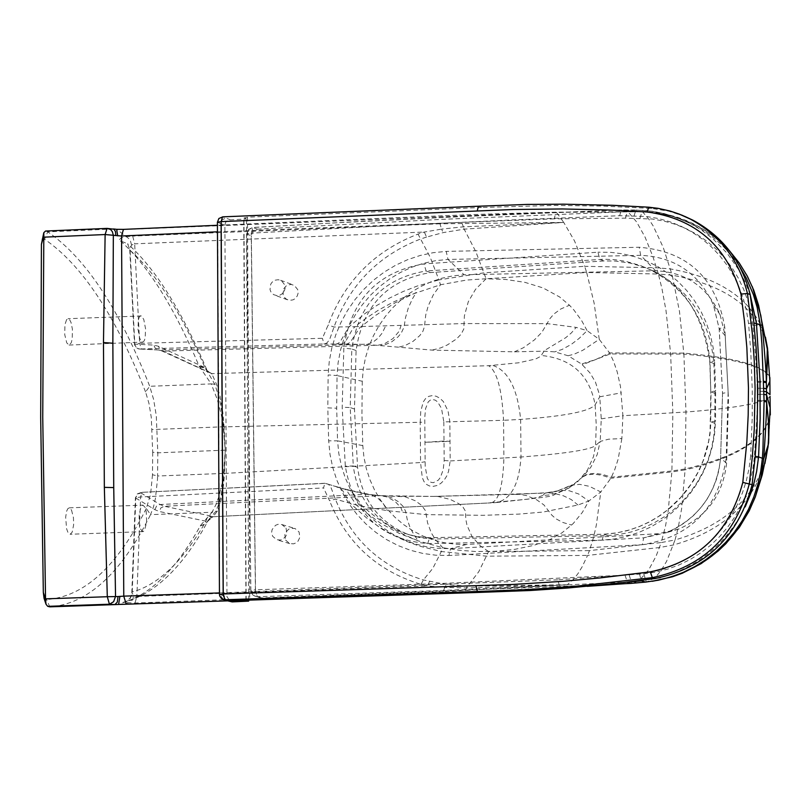 <?xml version="1.0" encoding="UTF-8"?>
<svg xmlns="http://www.w3.org/2000/svg" width="811" height="811" viewBox="0 0 811 811"><rect width="100%" height="100%" fill="white"/><g stroke="black" fill="none" stroke-linecap="round" stroke-linejoin="round"><path stroke-width="0.61" stroke-dasharray="4.05 3.04" d="M140.769 529.431L142.969 531.641L144.368 530.739L146.7 522.193L146.152 510.727L145.139 507.382L142.939 505.152L140.901 507.139L139.198 514.62L139.157 521.747L140.769 529.431M71.53 510.068L73.446 517.722L73.639 524.839L72.138 532.29L70.111 534.267L67.769 532.057L66.603 528.731L65.65 517.286L66.614 511.265L67.779 508.75L69.178 507.848L71.53 510.068M285.614 540.096L289.679 543.593L293.592 543.836L296.086 542.833L298.134 541.028L299.857 537.298L299.077 532.006L295.052 528.519L291.119 528.265L288.625 529.259L285.796 532.198L284.833 534.794L285.614 540.096M286.03 528.093L286.871 533.425L285.938 536.03L283.14 538.991L280.647 540.004L276.713 539.761L272.608 536.233L271.634 532.28L272.131 529.553L275.517 525.325L278.021 524.322L281.954 524.585L286.03 528.093M66.563 319.727L64.941 324.613L64.718 334.548L66.766 342.911L69.097 345.07L71.226 342.81L72.199 339.15L72.412 329.225L71.044 322.494L69.624 319.666L68.043 318.703L66.563 319.727M140.81 315.732L139.431 316.746L138.397 319.625L137.941 328.982L139.725 338.299L141.175 341.137L142.716 342.11L144.094 341.076L145.128 338.197L145.574 328.85L143.79 319.534L141.57 315.966L68.043 318.703M284.255 291.19L285.087 288.513L284.752 284.843L281.427 280.687L278.264 279.714L275.02 280.2L272.232 282.046L270.742 284.114L270.002 289.588L271.026 292.142L273.591 294.636L276.764 295.599L279.988 295.103L282.147 293.825L284.255 291.19M283.728 288.858L285.817 286.212L287.956 284.945L291.179 284.448L294.352 285.431L297.708 289.588L298.083 293.258L297.272 295.934L295.204 298.58L293.065 299.847L289.851 300.344L286.678 299.381L284.631 297.627L283.049 294.332L283.728 288.858M752.355 286.749C730.255 239.661 693.658 214.682 642.545 211.793L556.478 212.34L563.757 222.437L440.008 223.785L441.549 229.118L424.335 232.037L418.02 234.085C374.489 250.913 344.533 281.214 328.161 324.988L322.403 338.288L139.644 343.317L134.667 243.827L131.575 245.054L129.73 249.291L130.095 250.295C156.026 273.358 180.985 312.458 204.96 367.586L214.773 384.15L219.548 399.124L223.147 419.591L225.225 450.166L157.81 452.822L156.28 415.678L153.603 399.407L149.721 386.289C119.531 309.275 85.54 257.797 47.748 231.855L45.639 231.044M765.442 337.204C754.2 301.256 722.53 278.497 670.464 268.938L656.555 267.782L584.66 266.312L574.573 241.019L563.757 222.437L464.186 229.158L443.211 232.595L426.556 237.076L424.335 232.037L134.667 243.827L132.69 236.092L125.817 236.7L121.224 237.826L119.572 239.488L120.454 240.897L127.611 243.756L130.095 250.295L134.788 344.138L153.867 345.111L158.327 346.236L204.96 367.586L207.464 371.783L160.933 350.534L158.327 346.236M763.992 391.378L757.2 391.297L757.18 388.256L763.942 388.368M757.18 388.256L757.018 381.413L763.769 381.322M757.018 381.413C757.19 376.324 755.791 357.671 752.821 325.444L760.282 324.937M426.556 237.076L420.422 239.073C378.473 255.374 349.673 284.691 334.01 327.015L329.53 339.799L326.691 343.124L324.035 343.965L141.357 348.963L139.644 343.317L134.474 344.026L136.289 347.544L139.573 349.044L137.951 348.73L135.67 347.118L134.525 344.584L129.73 249.291L127.611 243.756C155.083 268.096 181.583 310.319 207.109 370.414L206.937 370.1M141.357 348.963L159.017 350.007L163.295 351.082L211.793 373.628L216.578 384.424L220.055 396.224L222.832 412.434L224.11 426.87L420.22 422.267L420.737 411.441L423.251 401.932L425.633 398.485L428.735 396.346L432.354 395.596L436.217 396.255L439.998 398.292L443.374 401.597L448.007 410.842L449.831 421.568L450.186 460.932L503.905 457.982L503.56 420.311L520.652 419.419C564.699 416.225 589.536 411.37 595.142 404.851L599.745 396.802L599.349 394.278L595.406 381.94L589.881 372.786L581.538 364.017L568.095 355.745L554.704 351.852L543.786 351.163L514.427 351.822L432.172 350.109L365.761 344.351L324.035 343.965L322.403 338.288M340.721 344.209L343.367 343.408L345.557 341.411L351.792 330.493L354.853 326.711L334.01 327.015L328.161 324.988M752.821 325.444L750.925 313.218L747.924 301.205L743.768 289.568L738.497 278.437L732.13 267.944L724.75 258.222L716.417 249.362L707.233 241.455L697.267 234.622L686.653 228.895L675.502 224.353L663.925 221.048L652.054 219L625.463 218.159L554.166 218.848L556.032 212.178L123.951 229.543L106.961 228.408M113.368 228.986L47.748 231.855L44.544 239.255L42.486 238.586L44.423 231.693M362.264 381.261L361.929 413.438L362.791 445.584L363.926 457.161L366.288 468.494L369.826 479.463L374.52 489.935L380.298 499.779L387.08 508.892L394.825 517.154L403.412 524.464L412.738 530.739L422.703 535.919L433.196 539.913L444.093 542.691L455.245 544.211L466.528 544.455L658.4 533.709L678.554 529.127C706.979 516.658 722.996 494.68 726.626 463.182L728.501 399.347L725.206 335.764L720.107 314.769C707.324 286.83 685.832 272.161 655.612 270.762L464.095 274.777L452.852 275.882L441.752 278.254L430.945 281.853L420.554 286.628L410.701 292.548L401.496 299.512L393.051 307.45L385.478 316.27L378.849 325.87L373.253 336.129L368.741 346.926L365.386 358.138L363.216 369.634L362.264 381.261L337.041 375.554L336.697 408.217L327.796 407.882L328.151 374.915L337.041 375.554L338.086 362.872L340.448 350.342L344.107 338.126L349.014 326.346L355.117 315.165L362.345 304.713L370.607 295.092L379.801 286.425L389.827 278.832L400.573 272.395L411.897 267.174L423.666 263.24L435.76 260.655L448.017 259.449L446.192 251.4L433.155 252.697L420.291 255.445L407.771 259.621L395.727 265.177L384.292 272.04L373.628 280.119L363.855 289.334L355.066 299.563L347.382 310.694L340.884 322.585L335.663 335.105L331.77 348.101L329.256 361.432L328.151 374.915M563.757 222.437L463.223 226.837L441.549 229.118L443.211 232.595M139.958 349.054L158.632 349.997L155.357 348.497L153.867 345.111M120.454 240.897C147.916 265.369 174.152 307.116 199.161 366.136L211.184 383.897L216.578 384.424M199.161 366.136L204.25 367.251L207.2 370.617L211.935 373.881M209.877 372.371L207.464 371.783L207.292 370.941L211.793 373.628L488.638 365.7L518.766 362.781L535.645 358.999L540.633 356.384L544.475 350.534L565.703 337.721L571.339 332.946L576.215 327.391L547.222 323.619L463.689 323.579L354.853 326.711L366.369 318.003L378.899 309.873L392.331 302.544L406.483 296.167L440.485 284.762L466.649 280.038L486.083 278.761L505.841 279.481L524.981 282.36L543.035 287.925L559.61 296.958L569.474 305.22L573.772 309.843L581.558 320.457L587.123 330.665L576.215 327.391M345.77 344.259L348.497 343.448L350.808 341.461L359.76 327.715L375.209 315.651L394.906 302.929L416.246 292.518L412.343 298.995L408.278 308.058L405.52 317.618L404.02 327.127L401.181 333.189L397.968 336.95L391.875 341.705L385.124 344.766L380.744 345.537M770.034 396.326L769.426 397.238C762.37 403.331 734.553 408.268 685.974 412.029L622.899 415.719L620.486 386.583L617.212 371.925L613.532 361.24L609.598 352.927L599.248 339.353L587.123 330.665L579.074 338.461L571.329 344.34L562.074 349.47L554.704 351.852M152.691 452.264L152.488 474.729L157.598 476.006L157.486 479.382L155.448 498.38L153.624 506.358L150.542 514.65L212.066 512.238L215.99 504.513L218.828 496.596L222.062 483.782L223.603 473.411L157.598 476.006L157.81 452.822L152.691 452.264L151.302 417.513L148.971 403.391L145.564 391.916L149.721 386.289L211.184 383.897L217.216 399.194L221.585 416.144L223.278 426.829L225.225 450.166L224.12 426.87L223.289 426.941M145.564 391.916C115.649 315.682 81.982 264.791 44.544 239.255M443.83 421.913L444.175 460.526L443.232 469.61L440.444 477.355L438.325 480.153L433.378 482.677L430.986 482.322L428.897 480.842L427.275 478.277L425.187 466.335L424.761 417.503L425.593 408.582L428.208 401.911L430.266 400.127L432.648 399.529L435.183 400.117L437.636 401.881L441.519 408.42L443.83 421.913L503.56 420.311C501.948 389.371 496.971 371.164 488.638 365.7M492.956 365.487C508.274 370.769 517.509 388.743 520.652 419.419L521.007 457.019C519.131 484.4 510.93 499.576 496.403 502.536L490.979 502.871C498.653 501.279 502.962 486.316 503.905 457.982L521.007 457.019C565.074 453.653 589.921 449.841 595.558 445.574L596.257 425.207L595.142 404.851C589.597 375.037 571.674 358.584 541.383 355.482M514.427 351.822L523.43 347.726L534.348 339.961L541.849 332.328L550.071 318.459L553.964 313.958L560.786 309.001L569.474 305.22M601.265 418.831L622.899 415.719L621.865 438.558L608.564 439.197L600.191 441.427L597.17 454.657L590.834 467.197L582.663 476.919L569.079 487.958L578.03 481.349L587.488 469.995L593.54 456.502L595.558 445.574L600.191 441.427L601.265 418.831L599.745 396.802L621.398 392.808M757.2 391.297L757.241 394.339L764.043 394.389M757.241 394.339L757.241 401.192L764.094 401.445M757.241 401.192C757.535 406.25 756.562 425.025 754.331 457.505L762.391 458.408M652.389 581.264L624.369 583.727M754.331 457.505L752.72 469.893L749.982 482.16L746.09 494.152L741.061 505.719L734.938 516.739L727.761 527.069L719.621 536.608L710.588 545.256L700.765 552.899L690.252 559.458L679.172 564.892L667.646 569.119L655.795 572.09L643.731 573.793L557.694 579.835L560.137 587.985L567.335 584.741L467.41 586.14L446.324 584.508L423.372 579.946C381.048 566.93 351.71 539.994 335.379 499.14L330.807 487.046L328.354 484.218L324.846 483.275L323.569 487.938L140.617 496.971L135.427 497.832L154.921 509.703L159.402 511.518L206.004 521.199L208.234 520.175L215.645 511.548L218.777 504.178L220.927 496.474L223.907 476.929L225.225 450.166L223.613 473.3L224.444 473.3L225.225 450.166M569.393 486.458L572.404 484.755L556.072 491.496L545.164 493.098L433.449 496.413L379.416 495.673L366.988 494.315L346.946 489.864L325.13 483.356L141.966 492.338L140.617 496.971L136.866 596.47L133.754 595.69L131.858 592.608L132.213 591.939C158.054 585.126 182.647 561.547 206.004 521.199L207.089 518.047L209.268 516.364L212.776 516.627L207.971 520.358M341.877 488.536L344.888 489.185L346.865 490.787L356.293 504.949L335.379 499.14L329.55 500.722L323.569 487.938M764.915 463.517C752.152 504.219 721.658 531.377 673.424 544.982L659.525 547.547L587.559 555.413L582.156 566.777L577.888 573.752L573.458 579.378L567.335 584.741L443.252 591.706L444.712 587.417L427.407 585.917L421.041 584.366C377.115 570.903 346.621 543.025 329.55 500.722M142.26 492.419L137.769 494.112L135.812 497.538L132.193 592.892L130.399 598.183L127.824 600.789L125.381 602.005L130.135 598.092L131.777 593.591L135.427 497.832L137.404 493.818L141.722 492.348L324.846 483.275L338.775 487.32L342.526 490.391L350.22 503.337L366.582 517.935L378.696 526.643L391.642 534.337L405.277 540.866L419.449 546.117L441.326 551.521L432.892 568.258L423.372 579.946L421.041 584.366M140.871 492.885L160.02 504.523L164.298 506.267L160.862 507.889L159.402 511.518M346.946 489.864L350.028 490.473L353.991 494.304L362.405 506.267L356.293 504.949L360.074 508.244L380.673 523.288L398.941 533.243L418.385 540.927L442.806 547.739L459.259 550.243L475.631 551.521L495.227 551.298L514.843 549.341L533.648 545.418L551.176 538.95L561.932 532.847L573.083 523.673L582.278 512.511L588.837 501.016L577.99 505L543.066 512.055L518.949 514.093L483.021 515.32L426.12 514.62L387.313 510.666L362.405 506.267L375.645 517.012L391.389 527.728L404.486 534.905L418.385 540.927L414.37 535.473L410.153 527.738L407.234 519.476L405.612 511.234L402.895 506.145L398.049 501.502L391.936 497.903L385.428 495.926L380.734 495.653L387.009 496.95L394.998 501.36L400.857 507.574L402.732 512.593M621.865 438.558L618.104 459.32L614.647 469.944L610.886 478.257L600.799 491.963L588.837 501.016L578.598 493.96L569.048 490.696L560.837 490.371L546.715 492.723L553.67 493.22L563.554 495.856L571.268 499.556L577.99 505M152.488 474.729L150.593 494.274L146.304 508.477L150.542 514.65C121.174 573.478 87.598 604.205 49.826 606.841L46.521 599.491L44.463 598.893L46.47 605.107M146.304 508.477C117.2 566.646 83.938 596.987 46.521 599.491M443.252 591.706L134.981 603.029L122.674 602.492C150.035 595.152 175.886 569.646 200.246 525.964L205.609 523.734L210.769 517.854L213.1 516.749L490.979 502.871L212.989 516.739L217.46 511.092L220.785 501.614L223.704 483.782L224.434 473.421L223.613 473.3M515.776 494.467L519.425 494.304L526.501 495.592L536.902 499.941L543.928 504.939L551.987 515.32L555.961 518.807L562.885 522.487L571.643 525.072M429.556 581.467L427.407 585.917L136.866 596.47L134.981 603.029M118.599 604.459L129.872 602.654L132.71 599.582L133.754 595.69M567.335 584.741L466.244 587.955L444.712 587.417L446.324 584.508M122.674 602.492L125.381 602.005C156.047 592.942 183.56 565.956 207.92 521.047L212.918 516.719M200.246 525.964L205.497 524.149L208.427 519.983L212.989 516.739M200.631 525.315L212.066 512.238L217.46 511.092M569.079 487.958L558.292 492.824L548.652 495.014L542.731 495.491L545.164 493.098L546.715 492.723L517.388 494.294M556.072 491.496L557.41 491.05M224.434 473.421L420.564 462.554L420.22 422.267L424.751 422.207M444.175 460.526L450.186 460.932L448.554 471.373L446.689 476.128L444.063 480.244L440.748 483.447L436.997 485.515L433.145 486.377L429.516 485.992L426.373 484.349L423.94 481.46L422.267 477.547L420.564 462.554L425.096 461.733M425.41 442.279L443.911 441.042L450.085 441.336L425.41 442.279M42.486 238.586L41.949 239.225M44.047 598.285L44.463 598.893M603.769 260.949L430.296 272.587C387.323 279.988 362.588 305.97 356.09 350.534L354.478 409.018L357.57 467.349C361.919 499.951 378.778 522.325 408.126 534.469L420.767 537.855L433.834 539.011L607.814 535.564L619.665 534.419L631.363 531.935L642.748 528.154L653.707 523.115L664.097 516.891L673.799 509.551L682.69 501.168L690.658 491.861L697.622 481.734L703.492 470.907L708.196 459.513L711.673 447.682L713.883 435.558L714.805 423.291L714.896 393.355L713.873 363.49C710.183 321.541 690.455 290.916 654.7 271.594L644.37 267.164L629.954 263.038L615.062 261.03L603.769 260.949L599.765 259.317L597.96 252.201L423.981 263.899C377.622 271.867 350.899 299.928 343.834 348.101L342.191 407.213L345.314 466.173C353.505 513.738 380.967 539.538 427.681 543.583L429.648 537.713L416.58 536.558L403.908 533.162C374.51 520.976 357.631 498.583 353.292 465.97L345.314 466.173M750.672 455.944L749.04 468.484L746.302 480.862L742.42 492.916L737.402 504.594L731.248 515.755L724.071 526.207L715.931 535.838L706.868 544.617L696.963 552.413L686.4 559.103L675.289 564.638L663.641 568.987L651.649 572.079L625.017 575.151L439.45 583.575L255.404 589.79L251.207 233.162L382.082 225.995L513.758 219.862L619.665 215.716L646.276 216.466L658.309 218.494L670.038 221.809L681.27 226.34L691.996 232.068L702.103 238.961L711.409 246.899L719.813 255.769L727.295 265.532L733.783 276.105L739.156 287.287L743.403 298.945L746.536 311.039L748.553 323.386L750.783 351.66L752.253 389.513L752.223 417.969L750.672 455.944L755.203 456.319M625.017 575.151L627.369 582.116M619.665 215.716L621.256 209.978L462.746 216.507L331.385 223.086L252.941 227.516L257.32 229.168L253.052 231.257L251.339 235.808L246.96 234.166L248.673 229.604L252.941 227.516L251.207 233.162L246.686 233.984L250.863 590.428L255.404 589.79L257.29 596.724L254.319 596.014L252.302 594.22L251.136 590.56L255.526 591.797L257.401 596.267L261.669 597.95L257.29 596.724L441.377 590.53L626.994 582.146M634.131 215.746L635.875 210.008L621.267 209.978L488.911 215.28L357.377 221.646L252.718 227.475L248.389 229.513L246.686 233.984L250.863 590.428L251.522 593.176L253.306 595.375L259.692 597.666M748.553 323.386L753.895 322.95M603.232 584.792L261.669 597.95M255.526 591.797L251.339 235.808M257.32 229.168L440.576 219.416L625.423 211.712L621.449 210.019L645.049 210.414L658.37 212.269L672.572 216L690.212 223.43L675.543 217.013L663.986 213.516L652.105 211.225L636.057 210.049L640.021 211.732L656.058 212.918L671.761 216.233L686.866 221.646L701.839 229.493L712.778 237.136L722.824 245.986L731.867 255.921L739.804 266.829M625.423 211.712L640.021 211.732M246.159 600.14L243.959 217.997L246.463 218.95L228.276 220.004L225.651 222.295L224.89 225.144L226.968 596.734L230.466 601.661M224.89 225.144L220.795 223.603L222.265 219.791L225.863 218.088L222.265 219.791L220.795 223.603L222.863 595.588L226.968 596.734M684.778 216.395L668.599 211.124L651.78 208.447L603.1 206.095L554.43 205.406L481.562 207.474L478.612 206.258L222.711 216.892L229.959 219.629M481.562 207.474L247.497 217.186L249.717 599.714L246.676 600.018M243.959 217.997L247.497 217.186M225.519 600.17L222.863 595.588M217.409 222.255L220.795 223.603L222.863 595.467L226.36 600.404M239.721 600.252L249.717 599.714M478.419 206.227L527.201 204.473L575.891 204.331L636.787 206.491L648.962 207.231L651.78 208.447M248.673 599.958L246.463 218.95M757.18 388.205L763.942 388.317M757.048 382.305L763.8 382.245M640.001 218.24L642.059 211.549L642.545 211.793L648.982 219.386L653.2 225.975L663.205 247.335L672.207 275.203L658.37 274.037L652.885 256.55L645.049 237.086L636.635 221.971L627.927 211.681L556.032 212.168C472.509 214.327 470.745 214.682 418.03 216.801L217.419 225.276M625.463 218.159L627.461 211.468L642.059 211.549C676.607 212.462 705.793 225.59 729.606 250.923M722.55 393.325L720.604 458.205L722.55 393.325L719.195 328.678L713.457 304.977C699.021 273.439 674.762 256.894 640.68 255.343L639.22 247.254L446.192 251.4M655.612 270.762L640.68 255.343L448.017 259.449L464.095 274.777M725.206 335.764L719.164 328.637L724.75 327.117C716.154 277.869 687.647 251.248 639.22 247.254M720.117 314.769L713.457 304.977L719.164 328.637L722.52 393.284L728.136 392.423L724.75 327.117M440.008 223.785L132.69 236.092M770.176 407.629L769.892 417.381C763.546 440.059 735.293 457.242 685.143 468.94L671.903 470.968L672.846 412.921L670.646 353.778L666.013 310.623L661.979 288.767L658.37 274.037L586.667 272.476L584.66 266.312L484.076 272.81L438.933 279.896L430.185 257.209L418.02 234.085M770.318 414.928L769.426 376.253L767.53 348.294M769.892 381.403L769.416 376.598C762.685 365.943 734.178 358.442 683.896 354.083L679.506 311.576L672.207 275.203C724.314 284.894 755.629 306.862 766.162 341.096M769.882 377.571L769.426 376.253C762.705 365.295 734.178 357.58 683.835 353.109L609.598 352.927L595.74 359.537L581.538 364.017M131.575 245.054L130.48 241.06L128.706 238.485L116.632 229.31M462.077 223.268L464.186 229.158M401.141 325.211L399.225 331.182L393.041 338.522L384.647 343.692L378.169 345.212L163.295 351.082L158.632 349.997L367.657 344.158L373.151 342.029L378.098 338.116L382.184 333.078L385.772 325.758M335.653 344.158L338.238 343.388L340.336 341.492L348.801 326.985L364.909 313.634L376.862 305.433L389.655 298.002L403.158 291.504L417.209 286.05L438.933 279.896L440.485 284.762L433.307 294.839L428.208 305.919L425.755 314.881L424.457 326.681L422.926 331.233L419.784 335.612L412.992 341.39L405.064 345.567L397.502 347.402M568.095 355.745L574.087 354.204L582.724 350.322L599.248 339.353L594.128 303.152L586.667 272.476L486.083 278.761L475.834 251.674L462.99 226.857M768.615 442.694L769.903 417.716C763.577 440.687 735.313 458.073 685.102 469.873L685.974 412.029L683.896 354.083L610.156 353.951L582.349 364.717M199.547 367.008L204.453 367.93L207.403 371.022L212.006 374.053M224.11 426.748L152.194 429.577M486.083 278.761L475.53 289.334L468.312 301.692L464.399 315.834L463.811 328.942L461.195 334.122L456.552 338.917L447.378 344.918L440.829 347.848L432.172 350.109M757.251 394.389L764.043 394.44M757.251 400.289L764.094 400.522M643.731 573.793L646.357 581.943L650.686 580.341L656.9 575.557L660.894 570.792L666.561 561.415L675.056 539.944L661.229 542.559L656.069 556.214L648.557 570.113L640.366 579.186L636.118 581.811L631.739 583.16L652.135 581.305M629.164 574.999L631.739 583.16L624.409 583.727M411.512 594.402L587.164 586.353L411.512 594.402L334.852 597.129M678.554 529.137L666.389 532.675L676.009 528.225L685.042 522.537L693.324 515.715L700.724 507.858L707.101 499.1L712.362 489.591L716.407 479.494L718.86 470.492L720.604 458.205C716.549 493.767 698.464 518.584 666.389 532.675L643.65 537.835L450.581 548.641L438.285 548.368L426.13 546.715L414.269 543.674L402.834 539.315L391.966 533.679L381.799 526.836L372.442 518.858L364.017 509.845L356.617 499.921L350.322 489.185L345.222 477.77L341.37 465.818L338.805 453.461L337.558 440.849L328.668 440.809L327.796 407.882M362.791 445.584L337.558 440.849L336.697 408.217M466.528 544.455L450.581 548.641L448.888 555.494L435.801 555.211L422.876 553.437L410.254 550.213L398.089 545.57L386.533 539.568L375.716 532.29L365.771 523.794L356.81 514.215L348.933 503.651L342.232 492.226L336.808 480.092L332.713 467.369L329.986 454.221L328.668 440.809M658.4 533.709L643.65 537.835L642.342 544.698L448.888 555.494M726.626 463.182L720.644 458.235L726.21 458.002C718.728 508.021 690.769 536.912 642.342 544.698M728.136 392.423L726.21 458.002M154.921 509.703L156.513 506.125L160.02 504.523L366.988 494.315L371.773 494.953L377.946 498.248L383.106 503.357L387.313 510.666M336.788 487.107L343.793 488.719M765.878 458.813C753.987 498.816 723.706 525.863 675.056 539.944L678.219 527.657L681.635 508.609L685.102 469.873L671.863 471.921L668.163 511.173L665.547 525.812L661.229 542.559L589.455 550.608L587.559 555.413L486.681 556.184L441.326 551.521L442.806 547.739L435.446 539.639L431.29 532.847L427.559 522.842L425.572 510.859L421.659 505.415L415.242 500.742L405.074 496.758L382.001 495.754M210.87 516.019L164.298 506.267L380.734 495.653L370.13 494.548L348.852 490.016M557.319 491.081L572.211 485.171L579.612 484.349L589.344 486.316L600.799 491.963L596.369 524.899L593.682 536.943L589.455 550.608L488.587 551.571L478.743 571.745L466.244 587.955M583.464 476.128L587.742 474.009L595.183 473.35L602.603 474.394L611.413 477.233L671.903 470.968L671.863 471.921L610.886 478.257L602.046 475.307L594.575 474.171L587.042 474.78L582.663 476.919M488.587 551.571L480.224 545.803L471.961 536.456L466.994 525.234L465.737 518.918L465.524 511.275L463.101 507.26L458.793 503.661L450.146 499.373L437.839 496.454L398.759 496.17M433.449 496.413L517.418 494.284M248.673 600.099L227.435 600.829M465.382 590.631L467.41 586.14M489.905 502.779L528.042 499.14L536.983 497.569L542.731 495.491M569.099 487.948C539.984 498.309 575.546 493.909 496.403 502.536L494.223 502.516M554.166 218.848L217.46 231.814M557.694 579.835L219.457 592.932M123.444 229.381L123.951 229.543M357.57 467.349L353.292 465.97L350.2 407.568L342.191 407.213M354.478 409.018L350.2 407.568L351.822 349.014L343.834 348.101M356.09 350.534L351.822 349.014C358.371 304.358 383.137 278.345 426.11 270.975L423.981 263.899M430.296 272.587L426.11 270.975L603.526 259.216L614.809 259.702L625.991 261.406L640.416 265.532L650.767 269.982C686.593 289.375 706.34 320.041 709.99 361.98L714.582 360.804L713.214 347.96L710.466 335.349L706.411 323.183L701.089 311.627L694.52 300.709L686.816 290.642L678.108 281.579L668.467 273.56L657.944 266.687L646.772 261.081L635.084 256.803L622.919 253.853L610.47 252.322L597.96 252.201M713.873 363.49L709.99 361.98L710.811 391.743L715.626 390.973L714.582 360.804M714.896 393.355L711.014 391.885L710.72 421.72L715.535 421.213L715.626 390.973M714.805 423.291L710.923 421.852L710.01 434.098L707.79 446.263L704.303 458.124L699.619 469.488L693.729 480.345L686.735 490.513L678.766 499.829L669.886 508.203L660.144 515.573L649.712 521.818L638.784 526.836L627.379 530.627L615.65 533.111L603.658 534.236L602.188 540.146L614.718 538.94L627.126 536.314L639.19 532.3L650.757 526.988L661.796 520.388L672.106 512.582L681.504 503.722L689.938 493.869L697.338 483.113L703.573 471.617L708.53 459.584L712.21 447.043L714.562 434.169L715.535 421.213M427.681 543.583L602.188 540.146M607.814 535.564L603.81 534.256L429.648 537.713L433.834 539.011M639.514 573.864L641.126 580.412M660.306 577.625C698.575 566.94 726.879 543.34 745.197 506.845M750.287 295.194L745.289 282.329L738.953 270.053L727.102 253.184L712.757 238.647L701.9 230.375L690.212 223.43L694.104 225.103M223.593 599.633L219.7 594.585L217.642 222.407L219.112 218.595L222.711 216.892M222.863 595.467L219.467 594.433M142.969 531.641L70.111 534.267M289.679 543.593L276.713 539.761M69.097 345.07L142.716 342.11M280.626 280.282L293.552 285.026M287.489 299.786L274.392 295.032M281.954 524.585L295.052 528.519M69.178 507.848L142.939 505.152M348.872 490.026L343.783 488.719M411.491 594.402L348.426 596.683M248.673 600.15L227.587 600.87M45.822 603.678L46.014 604.256M650.736 269.962C683.622 284.783 703.309 315.408 709.787 361.828L710.811 391.743L710.071 431.645L708.581 441.498L703.117 460.689L698.17 471.911L691.175 483.924L680.662 497.478L667.585 509.876L658.644 516.384L649.347 521.868L639.605 526.4L629.508 529.938L616.948 532.847L603.658 534.236L429.495 537.683L418.03 536.801L408.126 534.469M650.767 269.972L654.7 271.594M245.936 600.312L243.726 217.845"/><path stroke-width="1.22" d="M763.992 391.378L766.517 391.794L766.294 381.697C766.496 376.547 765.138 357.752 762.208 325.323L760.799 315.438L752.355 286.749M763.942 388.368L766.486 388.793L769.892 381.403L769.882 377.571M763.769 381.322L766.294 381.697L767.358 348.132L762.208 325.323L760.282 324.937M217.46 231.814L121.559 235.991L115.831 235.565L115.456 231.561L114.006 229.219L107.072 228.398L45.538 231.044L43.835 232.656L42.74 417.178L45.548 599.288L43.328 592.456L40.682 417.604L41.422 244.304L43.561 236.761M115.831 235.565L113.337 235.281L112.354 231.632L110.57 229.493L107.072 228.398L105.126 234.541L43.561 237.177M113.337 235.281L105.126 234.541L103.473 342.556L112.851 343.225L113.337 235.281M764.043 394.389L766.557 394.795L766.527 401.881C766.851 407.01 765.919 425.988 763.739 458.793L760.87 477.953L755.365 496.737C735.81 544.293 701.485 572.465 652.389 581.264M769.892 381.403L770.014 394.622L766.517 391.794L766.557 394.795L770.176 407.629L770.034 396.326M764.094 401.445L766.527 401.881L766.953 405.044L768.392 420.737L768.595 438.781L768.26 444.59L763.739 458.793L762.391 458.408M217.419 225.276L123.444 229.381L121.559 235.991L123.769 596.146L118.031 596.541L117.301 602.147L114.848 604.6L109.434 604.225L47.707 606.334L46.014 604.256L45.548 599.288M118.578 604.459L114.848 604.6L118.578 604.459M219.457 592.932L123.769 596.146L126.232 604.215L118.599 604.459L227.435 600.829M118.031 596.541L107.295 596.724L109.434 604.225L113.641 601.701L115.537 596.42L113.733 487.583L112.851 343.225L113.733 487.583L104.345 487.36L107.295 596.724L45.548 598.853M114.513 604.611L49.826 606.841L47.707 606.334M106.961 228.408L45.538 231.044M43.693 233.152L41.422 244.304M43.328 592.456L44.047 598.285L45.822 603.678M755.203 456.319L758.579 456.887L760.14 418.588L759.968 380.318L756.44 323.183L750.287 295.194M753.895 322.95L760.262 324.745L761.874 343.712L764.094 400.918L762.958 448.726L762.401 458.286L758.579 456.887L756.612 471.546L754.169 482.413L750.895 493.058L745.197 506.845M762.401 458.286L760.728 471.353L757.859 484.329L753.784 497.021L748.502 509.298L742.055 520.997L734.502 531.986L725.916 542.153L716.387 551.379L706.006 559.549L694.895 566.585L683.166 572.414L670.95 576.976L658.38 580.21L645.597 582.095L630.968 583.393L627.025 582.156M630.968 583.393L603.232 584.792M739.804 266.829L746.414 278.285L753.368 294.565L757.139 307.328L760.262 324.745M226.756 600.637L232.149 601.894L225.519 600.17M228.043 600.758L480.335 592.365L477.375 591.483L527.312 589.617L577.331 586.089L652.348 577.645C703.279 566.889 735.618 535.574 749.354 483.701L752.355 456.492L754.26 429.212L755.082 388.266L754.26 361.027L752.355 333.899L747.458 293.481C738.933 260.057 719.945 235.281 690.516 219.183L679.192 214.074L670.352 211.113L658.228 208.376L648.83 207.2L658.126 208.346L670.281 211.093L682.041 215.219L693.304 220.379L684.778 216.395M223.593 599.633L228.013 600.637L239.721 600.252M232.149 601.894L248.673 601.133L248.673 599.958M246.676 600.018L245.936 600.312L248.673 601.133M650.321 571.846L652.348 577.645L655.176 578.537C706.067 567.801 738.375 536.517 752.101 484.684L742.815 482.393C729.647 531.783 698.818 561.597 650.321 571.846L600.464 577.888L563.057 581.315L513.211 584.427L475.875 585.664L477.375 591.483L224.85 599.755L221.515 598.64L219.669 595.892L219.467 594.473L223.238 593.976L224.85 599.755L228.013 600.637M475.875 585.664L223.238 593.976L221.17 221.606L477.203 210.992L478.429 206.227L222.528 216.861L221.17 221.606L217.409 222.255L218.869 218.514L222.711 216.892M477.203 210.992L513.525 209.502L562.033 208.954L610.602 210.059L647.026 211.975L648.82 207.2L612.275 205.274L563.544 204.179L527.028 204.433L478.429 206.227M647.026 211.975C695.534 218.544 726.838 245.915 740.95 294.099L747.458 293.481L750.205 294.626C741.68 261.223 722.713 236.477 693.304 220.379M752.101 484.684L755.092 457.495L757.008 430.235L757.819 389.331L756.187 348.548L753.733 321.501L750.205 294.626M480.335 592.365L530.242 590.509L567.72 588.016L617.708 583.231L655.176 578.537M763.942 388.317L766.486 388.743L769.892 381.16L767.53 348.294L765.442 337.204M763.8 382.245L766.334 382.62L767.916 352.116L758.579 305.26L753.824 290.379L747.357 276.216L739.247 262.997L729.606 250.923M117.707 235.869L116.632 229.31L113.368 228.986M767.53 348.294L766.162 341.096M764.043 394.44L766.557 394.845L770.186 407.913L770.318 414.928M764.094 400.522L766.547 400.958L769.01 428.259L768.615 442.694L764.915 463.517M624.369 583.727L587.154 586.353L624.409 583.727M119.906 596.359L118.599 604.459M768.615 442.694L765.878 458.813M334.852 597.129L248.673 600.099M103.473 342.556L104.345 487.36M641.126 580.412L660.306 577.625M627.369 582.116L641.633 580.838L645.597 582.095M740.95 294.099L744.427 320.73L746.85 347.524L748.462 387.932L748.198 414.948L746.85 441.965L742.815 482.393M652.135 581.305L672.481 576.773L682.345 573.215L701.11 563.645L718.14 551.034L725.855 543.705L739.439 527.221L749.202 510.869L755.365 496.737M755.376 496.717L762.208 474.972L768.058 446.82L770.176 407.639M348.426 596.683L248.673 600.15M227.587 600.87L126.232 604.215M49.755 606.841L114.848 604.6M123.444 229.381L116.632 229.31M219.467 594.433L217.409 222.255"/></g></svg>
